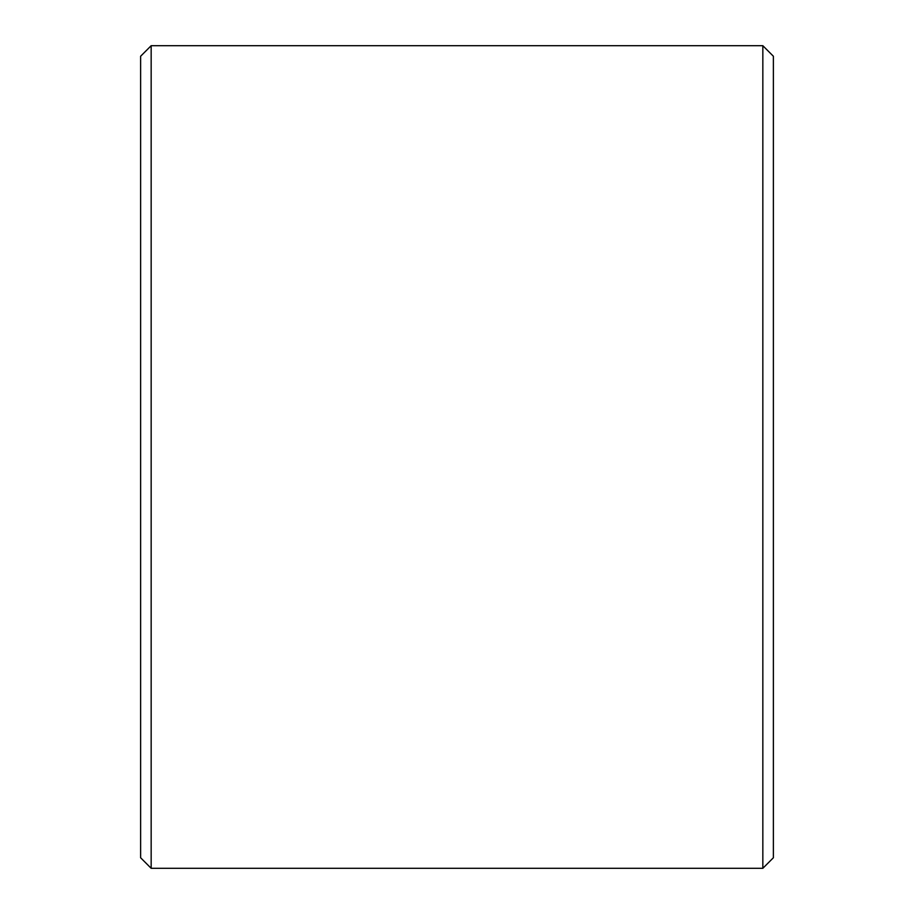 <?xml version="1.0" encoding="UTF-8"?>
<svg xmlns="http://www.w3.org/2000/svg" width="914" height="914" viewBox="0 0 914 914"><rect width="100%" height="100%" fill="white"/><g stroke="black" fill="none" stroke-linecap="round" stroke-linejoin="round"><path stroke-width="1.37" d="M140.619 857.755L140.619 56.245L151.164 45.7L151.164 868.3L140.619 857.755M762.836 45.7L773.381 56.245L773.381 857.755L762.836 868.3L762.836 45.7L151.164 45.7M762.836 868.3L151.164 868.3"/></g></svg>
